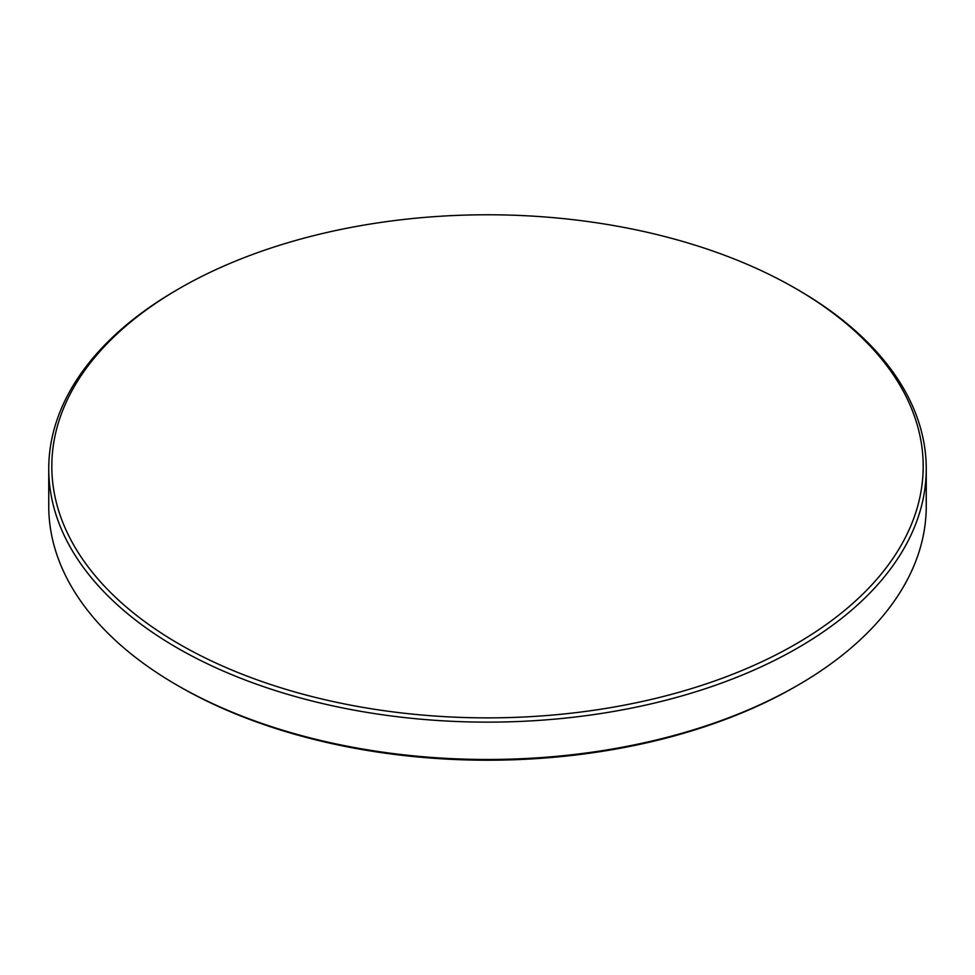 <?xml version="1.0" encoding="UTF-8"?>
<svg xmlns="http://www.w3.org/2000/svg" width="975" height="975" viewBox="0 0 975 975"><rect width="100%" height="100%" fill="white"/><g stroke="black" fill="none" stroke-linecap="round" stroke-linejoin="round"><path stroke-width="1.46" d="M179.412 644.195A435.691 251.55 0 0 0 795.588 644.195A435.691 251.55 0 0 0 795.588 288.466L797.745 289.709A438.75 253.305 0 0 1 926.25 468.829A438.75 253.305 0 0 1 655.407 702.853A438.75 253.305 0 0 1 177.255 647.936A438.75 253.305 0 0 1 48.75 468.829A438.75 253.305 0 0 1 177.255 289.709L179.412 288.466A435.691 251.55 0 0 0 179.412 288.466A435.691 251.55 0 0 0 179.412 644.195M797.745 289.709L795.588 288.466A435.691 251.55 0 0 0 795.588 288.454A435.691 251.55 0 0 0 179.412 288.454M48.75 468.829L48.75 506.171A438.75 253.305 0 0 0 177.255 685.291L179.412 686.546A435.691 251.55 0 0 0 179.412 686.546L179.412 686.534A435.691 251.55 0 0 0 795.588 686.534L797.745 685.291A438.75 253.305 0 0 0 926.25 506.171L926.25 468.829M179.412 686.534L177.255 685.291A438.75 253.305 0 0 0 797.745 685.291"/></g></svg>
